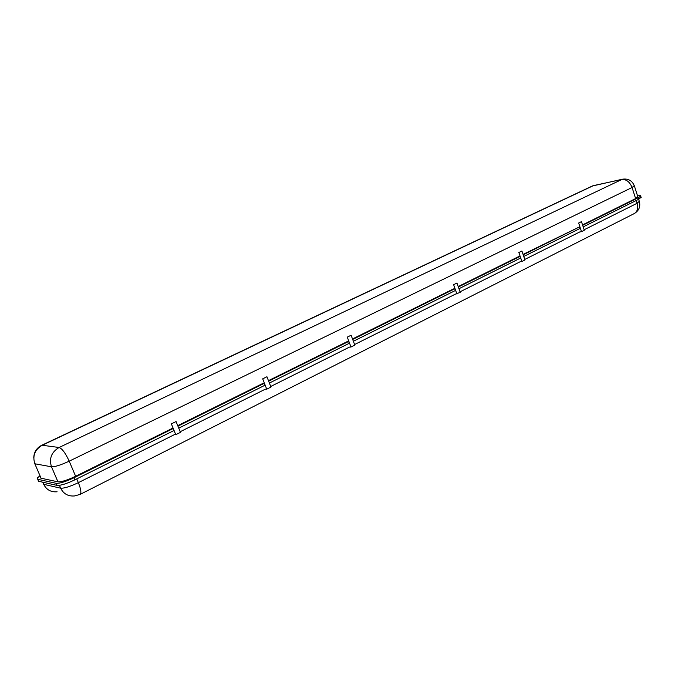 <?xml version="1.0" encoding="UTF-8"?>
<svg xmlns="http://www.w3.org/2000/svg" width="675" height="675" viewBox="0 0 675 675"><rect width="100%" height="100%" fill="white"/><g stroke="black" fill="none" stroke-linecap="round" stroke-linejoin="round"><path stroke-width="1.01" d="M40.627 478.043L40.804 477.605M114.261 477.09L119.534 474.415M458.35 287.01L519.902 256.466L520.459 258.112L458.949 288.723M458.198 286.571L518.451 256.686L519.902 256.466M524.956 259.959L521.918 261.487L518.856 252.509L521.91 251.007L524.956 259.959M460.046 291.811L520.18 261.74L521.918 261.487M641.073 197.243L638.896 199.176L638.415 197.657L640.71 196.121C640.963 195.547 639.917 195.48 637.563 195.902M637.808 196.653L635.622 198.585L632.07 187.507L69.204 461.168L75.634 476.28C67.39 480.17 61.492 482.017 57.949 481.832L51.494 466.796L34.83 463.776L41.057 478.212L57.949 481.832M582.542 224.902L635.622 198.585M583.2 226.893L638.896 199.176M582.677 225.315L638.415 197.657M584.305 230.259L581.462 221.636L578.661 223.02L581.513 231.66L584.305 230.259M524.779 259.436L579.732 231.964L581.513 231.66M523.066 254.399L579.606 226.834L523.209 254.821M523.766 256.466L580.129 228.42L579.606 226.834M456.907 294.013L453.617 284.69L456.95 283.044L460.232 292.351L455.228 294.216L354.577 344.545M352.679 339.449L454.773 288.782L453.372 288.959L352.51 338.977M454.773 288.782L455.372 290.503L353.354 341.263M178.748 428.144L264.954 385.248L264.212 383.349L177.947 426.161M177.736 425.647L263.005 383.366L264.212 383.349M180.208 431.73L265.275 389.197L266.726 389.188L262.702 378.835L266.937 376.743L270.953 387.079L266.726 389.188M268.456 380.658L347.33 341.55L348.637 341.457L349.312 343.271L269.384 383.046M268.65 381.147L348.637 341.457M350.983 347.026L347.288 337.12L351.11 335.23L354.797 345.119L350.983 347.026L349.414 347.127L270.717 386.48M180.461 432.363L175.778 434.708L171.366 423.875L176.074 421.554L180.461 432.363M76.747 478.904L78.351 482.659L174.462 434.607L175.778 434.708M75.634 476.28L171.982 428.507L173.07 428.583L173.88 430.574L74.841 479.849C66.572 483.764 60.657 485.612 57.105 485.401L56.211 483.325C59.763 483.528 65.678 481.672 73.955 477.765L173.07 428.583M40.002 475.757L37.437 477.892L38.551 481.258L57.105 485.401M37.69 479.275L56.211 483.325M38.551 481.258L38.078 480.17M634.281 185.642L632.07 187.507C629.741 181.794 626.24 179.137 621.557 179.533L593.452 185.608L42.196 445.255L59.096 447.491L622.426 179.213L592.27 186.022L41.631 445.314M59.096 447.491C62.168 448.639 65.534 453.195 69.204 461.168C60.91 465.016 55.013 466.889 51.494 466.796C48.929 458.502 51.46 452.073 59.096 447.491M594.768 185.195L592.405 185.954M33.75 458.004C33.885 452.275 36.492 448.065 41.555 445.357L42.196 445.255C34.805 449.643 32.349 455.819 34.83 463.776L34.425 462.704M584.145 229.753L637.116 203.268L636.238 200.509M42.787 482.203L43.689 484.312L60.674 488.185L59.459 485.35M634.146 213.637L80.072 494.412L74.52 495.948C68.133 496.471 63.509 493.881 60.674 488.185C64.235 488.405 70.124 486.565 78.351 482.659C80.958 489.139 81.532 493.054 80.072 494.412L79.996 494.454M43.208 483.182L43.689 484.312C46.44 489.78 50.903 492.278 57.097 491.788M638.651 199.302L639.419 201.707C640.55 206.828 638.845 210.777 634.306 213.553C637.453 211.52 638.39 208.094 637.116 203.268L639.292 201.302M73.955 477.765L74.841 479.849M637.926 197.041L634.399 186.005C632.23 180.63 628.239 178.369 622.426 179.213M119.5 474.432L119.019 474.998M641.199 197.64L640.71 196.121"/></g></svg>
